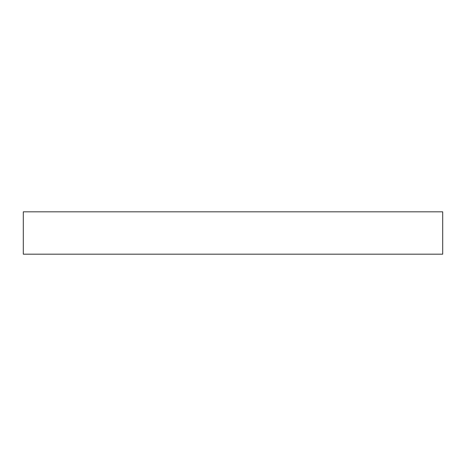 <?xml version="1.0" encoding="UTF-8"?>
<svg xmlns="http://www.w3.org/2000/svg" width="466" height="466" viewBox="0 0 466 466"><rect width="100%" height="100%" fill="white"/><g stroke="black" fill="none" stroke-linecap="round" stroke-linejoin="round"><path stroke-width="0.7" d="M442.7 254.18L23.3 254.18L23.3 211.82L442.7 211.82L23.3 211.82L23.3 254.18L442.7 254.18L442.7 211.82L442.7 254.18"/></g></svg>
